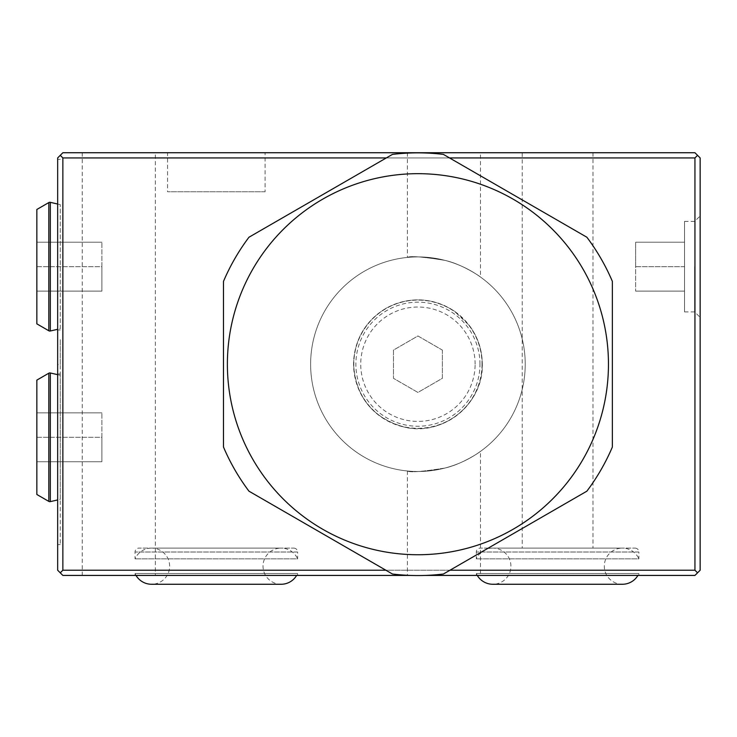 <?xml version="1.0" encoding="UTF-8"?>
<svg xmlns="http://www.w3.org/2000/svg" width="737" height="737" viewBox="0 0 737 737"><rect width="100%" height="100%" fill="white"/><g stroke="black" fill="none" stroke-linecap="round" stroke-linejoin="round"><path stroke-width="0.55" stroke-dasharray="3.69 2.76" d="M694.945 157.939L697.552 155.332L694.945 152.734L62.866 152.734L60.259 155.332L62.866 157.939L62.866 570.217L694.945 570.217L694.945 157.939L62.866 157.939M480.478 152.734L407.386 152.734L480.478 152.734L480.478 277.029C481.648 277.619 463.195 264.472 444.955 260.373C422.706 256.771 410.177 255.794 407.386 257.425C410.187 255.794 422.716 256.771 444.964 260.373C463.204 264.472 481.666 277.628 480.478 277.029M522.229 152.734L592.981 152.734L522.229 152.734L522.229 548.107L592.981 548.107L522.229 548.107M265.099 152.734L167.557 152.734L265.099 152.734L265.099 191.749L167.557 191.749L167.557 152.734M155.332 152.734L82.24 152.734L155.332 152.734L155.332 575.422L82.24 575.422L155.332 575.422M82.24 152.734L82.24 575.422M62.866 570.217L60.259 572.824L62.866 575.422L694.945 575.422L697.552 572.824L694.945 570.217M425.332 575.422L410.509 575.422M480.478 575.422L407.386 575.422L480.478 575.422L480.478 451.385C481.694 450.777 463.177 463.951 444.945 468.05C422.697 471.643 410.177 472.62 407.386 470.989C410.177 472.62 422.697 471.643 444.936 468.05C463.168 463.951 481.676 450.786 480.478 451.385M135.046 575.422L297.619 575.422L135.046 575.422L135.046 573.533L297.619 573.533L297.619 575.422M476.323 575.422L638.896 575.422L476.323 575.422L476.323 573.533L638.896 573.533L638.896 575.422M407.386 152.734L407.386 257.425M407.386 470.989L407.386 575.422M310.627 364.207A107.298 107.298 0 0 1 417.925 256.909A107.298 107.298 0 0 1 525.223 364.207A107.298 107.298 0 0 1 417.925 471.505A107.298 107.298 0 0 1 310.627 364.207A107.298 107.298 0 0 1 417.925 256.909A107.298 107.298 0 0 1 525.223 364.207A107.298 107.298 0 0 1 417.925 471.505A107.298 107.298 0 0 1 310.627 364.207M479.962 364.207A62.037 62.037 0 0 0 417.925 302.17A62.037 62.037 0 0 0 355.888 364.207A62.037 62.037 0 0 0 417.925 426.244A62.037 62.037 0 0 0 479.962 364.207M475.116 364.207A57.191 57.191 0 0 0 417.925 307.016A57.191 57.191 0 0 0 360.734 364.207A57.191 57.191 0 0 0 417.925 421.398A57.191 57.191 0 0 0 475.116 364.207M442.375 350.093L442.375 378.321L417.925 392.443L393.475 378.321L393.475 350.093L417.925 335.971L442.375 350.093L442.375 378.321L417.925 392.443L393.475 378.321L393.475 350.093L417.925 335.971L442.375 350.093M60.259 572.824L57.661 570.217L57.661 157.939L60.259 155.332M57.661 339.388L57.661 544.597L57.661 330.001L57.661 339.388L60.259 339.388L60.259 544.597L60.259 364.585L57.661 364.585M60.259 364.585L60.259 339.388M60.259 499.336L60.259 375.262L60.259 499.336L57.661 499.935M60.259 328.702L60.259 204.628L60.259 328.702L57.661 329.301M60.259 375.262L57.661 374.663M36.85 494.49L36.85 380.108M36.85 461.749L36.85 412.849L36.85 461.749L101.881 461.749L101.881 437.299L101.881 461.749L36.85 461.749M36.85 437.299L101.881 437.299L101.881 412.849L101.881 437.299L36.85 437.299M36.85 412.849L101.881 412.849L36.85 412.849M60.259 204.628L57.661 204.029M36.85 323.856L36.85 209.474M36.85 291.115L36.85 242.215L36.85 291.115L101.881 291.115L101.881 266.665L101.881 291.115L36.85 291.115M36.85 266.665L101.881 266.665L101.881 242.215L101.881 266.665L36.85 266.665M36.85 242.215L101.881 242.215L36.85 242.215M386.326 157.939L449.524 157.939M449.975 570.217L385.875 570.217M608.458 364.207A190.533 190.533 0 0 1 417.925 554.74A190.533 190.533 0 0 1 227.383 364.207A190.533 190.533 0 0 1 417.925 173.674A190.533 190.533 0 0 1 608.458 364.207M697.552 572.824L700.15 570.217L700.15 157.939L697.552 155.332M700.15 266.665L700.15 317.389L700.15 266.665M694.687 266.665L694.687 311.926L694.687 266.665M684.544 266.665L684.544 311.926L684.544 221.404L684.544 291.115L684.544 242.215L684.544 266.665L635.644 266.665L635.644 242.215L635.644 291.115L635.644 266.665L684.544 266.665M684.544 242.215L635.644 242.215L684.544 242.215M684.544 291.115L635.644 291.115L684.544 291.115M443.407 574.012A211.344 211.344 0 0 1 392.434 574.012L381.195 567.518M248.968 491.183A211.344 211.344 0 0 1 223.486 447.037L223.486 281.377A211.344 211.344 0 0 1 248.968 237.231M586.873 237.231A211.344 211.344 0 0 1 612.364 281.377L612.364 447.037A211.344 211.344 0 0 1 586.873 491.183M381.195 160.896L392.434 154.401A211.344 211.344 0 0 1 443.407 154.401L454.655 160.896M293.713 548.107A3.906 3.906 90 0 1 297.619 552.013L135.046 552.013L297.619 552.013L297.619 558.839L135.046 558.839L297.619 558.839A18.075 18.075 0 0 0 281.101 548.107L151.564 548.107A18.075 18.075 0 0 1 169.639 566.191A18.075 18.075 0 0 1 151.564 584.266L281.101 584.266A18.075 18.075 0 0 1 263.026 566.191A18.075 18.075 0 0 1 281.101 548.107L151.564 548.107A18.075 18.075 0 0 0 135.046 558.839L135.046 552.013A3.906 3.906 -90 0 1 138.943 548.107L293.713 548.107L138.943 548.107M136.023 575.422A18.075 18.075 0 0 1 135.046 573.533L297.619 573.533A18.075 18.075 0 0 1 296.642 575.422M634.99 548.107A3.906 3.906 90 0 1 638.896 552.013L476.323 552.013L638.896 552.013L638.896 558.839L476.323 558.839L638.896 558.839A18.075 18.075 0 0 0 622.378 548.107L492.832 548.107A18.075 18.075 0 0 1 510.916 566.191A18.075 18.075 0 0 1 492.832 584.266L622.378 584.266A18.075 18.075 0 0 1 604.294 566.191A18.075 18.075 0 0 1 622.378 548.107L492.832 548.107A18.075 18.075 0 0 0 476.323 558.839L476.323 552.013A3.906 3.906 -90 0 1 480.22 548.107L634.99 548.107L480.22 548.107M477.29 575.422A18.075 18.075 0 0 1 476.323 573.533L638.896 573.533A18.075 18.075 0 0 1 637.92 575.422M592.981 152.734L592.981 548.107M265.099 191.749L167.557 191.749M482.247 364.207A64.322 64.322 0 0 0 417.925 299.885A64.322 64.322 0 0 0 353.594 364.207A64.322 64.322 0 0 0 417.925 428.538A64.322 64.322 0 0 0 482.247 364.207M482.026 364.207A64.101 64.101 0 0 1 417.925 428.308A64.101 64.101 0 0 1 353.824 364.207A64.101 64.101 0 0 1 417.925 300.106A64.101 64.101 0 0 1 482.026 364.207M50.319 501.63L50.319 372.977M48.817 501.4L48.817 373.198M50.319 330.987L50.319 202.334M48.817 330.766L48.817 202.564M353.539 364.207C355.787 397.317 372.904 418.33 404.871 427.248C443.103 436.525 483.629 403.535 482.302 364.207C482.182 349.928 477.88 337.039 469.405 325.551L454.112 310.959C432.306 297.315 409.901 296.256 386.907 307.79C365.534 320.54 354.414 339.342 353.539 364.207M60.259 159.367L57.661 159.367M60.259 373.963L57.661 373.963M60.259 330.001L57.661 330.001M60.259 544.597L57.661 544.597M684.544 221.404L694.687 221.404L700.15 215.941M684.544 311.926L694.687 311.926L700.15 317.389"/><path stroke-width="1.11" d="M385.875 570.217L62.866 570.217L62.866 157.939L60.259 155.332L62.866 152.734L694.945 152.734L697.552 155.332L694.945 157.939L449.524 157.939M694.945 157.939L694.945 570.217L697.552 572.824L694.945 575.422L425.332 575.422M410.509 575.422L62.866 575.422L60.259 572.824L62.866 570.217M60.259 155.332L57.661 157.939L57.661 570.217L60.259 572.824M57.661 374.663L50.319 372.977A2.082 2.082 0 0 0 48.817 373.198L36.85 380.108L36.85 494.49L48.817 501.4L48.817 373.198M57.661 499.935L50.319 501.63A2.082 2.082 0 0 1 48.817 501.4M57.661 204.029L50.319 202.334A2.082 2.082 0 0 0 48.817 202.564L36.85 209.474L36.85 323.856L48.817 330.766L48.817 202.564M57.661 329.301L50.319 330.987A2.082 2.082 0 0 1 48.817 330.766M62.866 157.939L386.326 157.939M694.945 570.217L449.975 570.217M697.552 572.824L700.15 570.217L700.15 157.939L697.552 155.332M381.195 567.518L248.968 491.183A211.344 211.344 0 0 1 223.486 447.037L223.486 281.377A211.344 211.344 0 0 1 248.968 237.231L381.195 160.896M612.364 447.037A211.344 211.344 0 0 1 586.873 491.183L443.407 574.012L586.873 491.183A211.344 211.344 0 0 0 612.364 447.037L612.364 281.377A211.344 211.344 0 0 0 586.873 237.231L443.407 154.401A211.344 211.344 0 0 0 392.434 154.401L248.968 237.231M223.486 447.037A211.344 211.344 0 0 0 248.968 491.183L392.434 574.012A211.344 211.344 0 0 0 443.407 574.012A211.344 211.344 0 0 1 392.434 574.012M454.655 160.896L586.873 237.231M296.642 575.422A18.075 18.075 0 0 1 281.101 584.266L151.564 584.266A18.075 18.075 0 0 1 136.023 575.422M637.92 575.422A18.075 18.075 0 0 1 622.378 584.266L492.841 584.266A18.075 18.075 0 0 1 477.29 575.422M50.319 501.63L50.319 372.977M50.319 330.987L50.319 202.334M608.458 364.207A190.533 190.533 0 0 1 417.925 554.74A190.533 190.533 0 0 1 227.383 364.207A190.533 190.533 0 0 1 417.925 173.674A190.533 190.533 0 0 1 608.458 364.207"/></g></svg>
